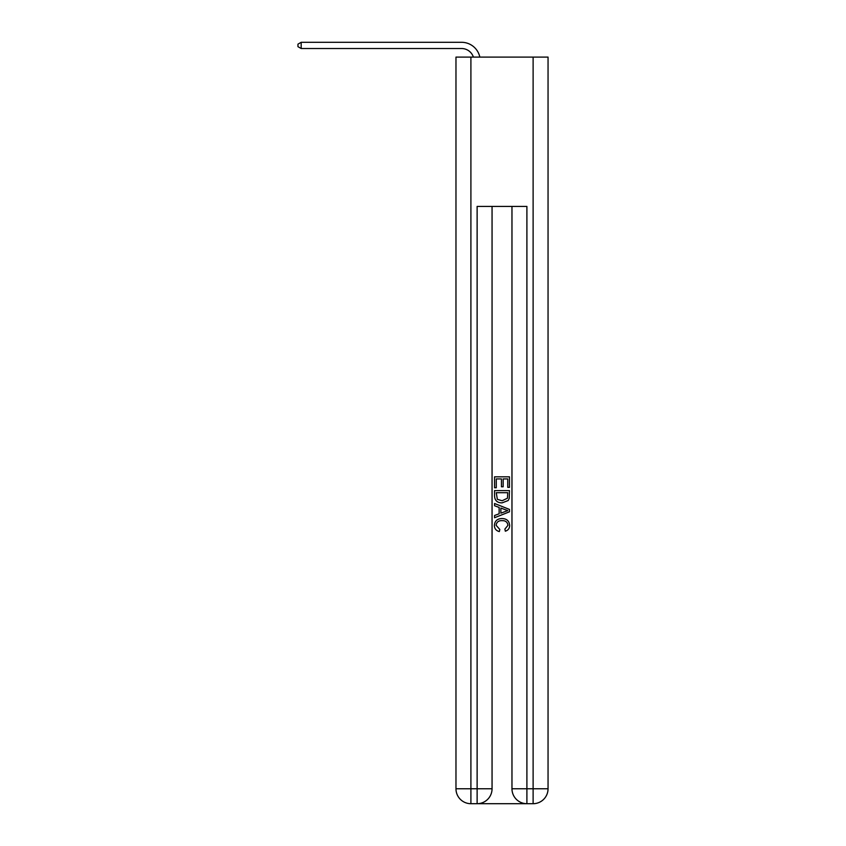 <?xml version="1.0" encoding="UTF-8"?>
<svg xmlns="http://www.w3.org/2000/svg" width="846" height="846" viewBox="0 0 846 846"><rect width="100%" height="100%" fill="white"/><g stroke="black" fill="none" stroke-linecap="round" stroke-linejoin="round"><path stroke-width="1.27" d="M461.578 48.518A12.447 12.447 -33.8 0 1 473.4 57.105A12.447 12.447 -36.7 0 0 461.578 48.518L301.176 48.518L297.951 46.657L297.951 44.161L301.176 42.3L461.578 42.3A18.665 18.665 146.2 0 1 479.841 57.105M478.244 803.7L525.778 803.7M470.905 57.105L470.905 788.768L455.973 788.768L455.973 57.105L548.049 57.105L548.049 788.768L533.117 788.768L533.117 57.105M526.899 803.7L526.899 788.768L511.967 788.768A14.932 14.932 0 0 0 526.899 803.7L533.117 803.7L533.117 788.768L526.899 788.768L526.899 206.424L477.123 206.424L477.123 788.768L470.905 788.768L470.905 803.7L477.123 803.7A14.932 14.932 0 0 0 492.055 788.768L477.123 788.768L477.123 803.7M492.055 206.424L492.055 788.768M511.967 788.768L511.967 206.424M533.117 803.7A14.932 14.932 0 0 0 548.049 788.768M455.973 788.768A14.932 14.932 0 0 0 470.905 803.7M494.55 487.74L494.55 476.827L509.482 476.827L509.482 487.359L507.759 487.359L507.759 478.931L503.159 478.931L503.159 486.778L501.445 486.778L501.445 478.931L496.274 478.931L496.274 487.74L494.55 487.74M494.55 495.957L494.55 490.606L509.482 490.606L509.26 498.357L508.192 500.525L502.09 502.862C497.321 502.884 494.804 500.578 494.55 495.957M496.274 492.71L497.332 499.32L502.133 500.758L507.452 498.209L507.759 492.71L496.274 492.71M494.55 505.728L494.55 503.497L509.482 509.429L509.482 511.798L494.55 517.731L494.55 515.5L499.14 513.797L499.14 507.431L494.55 505.728M504.999 509.599L500.864 508.065L500.864 513.162L507.759 510.614L504.999 509.599M496.084 525.281L499.817 529.469L499.33 531.574C496.168 530.749 494.508 528.718 494.36 525.482C494.762 520.893 497.353 518.587 502.122 518.556C506.712 518.661 509.229 520.946 509.673 525.44C509.599 528.39 508.15 530.305 505.326 531.193L504.882 529.088L507.949 525.334C507.505 522.109 505.57 520.554 502.133 520.66C498.643 520.48 496.623 522.024 496.084 525.281M301.176 48.518L301.176 42.3L461.578 42.3"/></g></svg>
